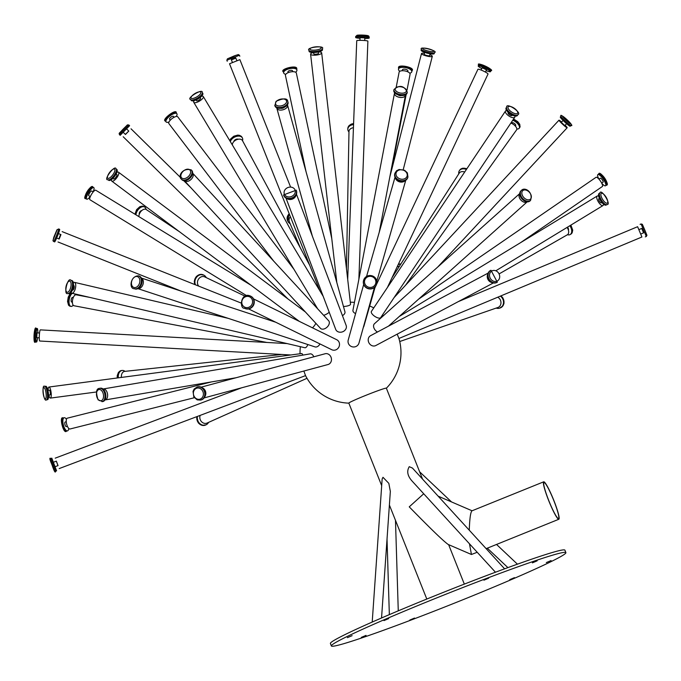 <?xml version="1.0" encoding="UTF-8"?>
<svg xmlns="http://www.w3.org/2000/svg" width="681" height="681" viewBox="0 0 681 681"><rect width="100%" height="100%" fill="white"/><g stroke="black" fill="none" stroke-linecap="round" stroke-linejoin="round"><path stroke-width="1.02" d="M565.894 552.631L564.907 550.163A126.198 5.729 158.3 0 0 445.536 591.508A126.198 5.729 158.3 0 0 330.396 643.485L331.375 645.954A126.198 5.729 158.3 0 0 377.946 632.274A126.198 5.729 158.3 0 0 501.846 583.66A126.198 5.729 158.3 0 0 565.894 552.631A126.198 5.729 158.3 0 0 446.515 593.977A126.198 5.729 158.3 0 0 331.375 645.954M553.764 500.484A19.391 2.324 -112 0 1 558.548 518.522A19.391 2.324 -112 0 1 549.116 501.412A19.391 2.324 -112 0 1 544.008 482.557A19.391 2.324 -112 0 1 544.11 482.54A19.391 2.324 -112 0 1 553.764 500.484M469.464 543.796L471.439 554.487L448.226 544.485C443.654 541.344 430.656 528.797 409.238 506.851L423.718 493.776M471.439 554.487L477.211 552.265M543.702 481.816A20.192 2.426 68 0 0 549.031 501.446A20.192 2.426 68 0 0 558.846 519.254A20.192 2.426 68 0 0 553.866 500.484A20.192 2.426 68 0 0 543.813 481.799A20.192 2.426 68 0 0 543.702 481.816L471.942 510.835C470.545 512.274 469.66 518.735 469.269 530.201M422.535 479.092L386.348 388.17A20.192 0.919 158.3 0 0 367.246 394.784A20.192 0.919 158.3 0 0 348.825 403.101L381.683 485.672M495.462 572.219L411.996 480.956C407.476 475.866 406.566 471.107 409.272 466.681L412.473 468.085M372.209 622.059L382.152 478.964L382.986 477.304L388.825 483.348L390.341 491.401L381.547 617.982M202.393 387.847A5.576 4.852 74.9 0 1 204.777 396.717M201.176 387.149L325.109 353.754A5.576 4.852 74.9 0 1 331.153 357.551A5.576 4.852 74.9 0 1 328.574 364.335A5.576 4.852 74.9 0 1 328.012 364.531L204.079 397.925M197.388 386.944A6.776 5.891 74.9 0 1 197.643 386.868A6.776 5.891 74.9 0 1 204.972 391.481A6.776 5.891 74.9 0 1 201.848 399.713A6.776 5.891 74.9 0 1 201.167 399.951A6.776 5.891 74.9 0 1 200.912 400.011M492.218 282.615A5.576 4.793 -118 0 1 487.758 274.239M493.359 282.955L375.801 345.539A5.576 4.793 -118 0 1 375.282 345.769A5.576 4.793 -118 0 1 368.804 342.577A5.576 4.793 -118 0 1 370.558 335.69L488.115 273.098M497.07 282.317A6.776 5.823 -118 0 1 496.832 282.453A6.776 5.823 -118 0 1 496.211 282.734A6.776 5.823 -118 0 1 488.337 278.852A6.776 5.823 -118 0 1 490.465 270.493A6.776 5.823 -118 0 1 490.712 270.374M386.365 388.213A50.479 50.479 0 0 0 398.938 338.474L641.911 237.005L637.612 226.705L458.339 301.598M398.938 338.474L397.193 334.15M643.562 232.859L641.715 228.45M645.316 236.877L646.295 236.469L641.076 223.964L642.345 224.321L644.941 230.306L646.941 235.32L646.295 236.46M640.736 234.043L643.63 232.834L641.783 228.424L638.897 229.625M399.73 341.53L497.862 307.497A5.576 4.861 -109.1 0 0 498.143 307.395A5.576 4.861 -109.1 0 0 500.969 302.449A5.576 4.861 -109.1 0 0 497.726 297.239M496.177 308.084A6.776 5.899 -109.1 0 0 499.735 308.118A6.776 5.899 -109.1 0 0 500.067 307.982A6.776 5.899 -109.1 0 0 503.514 302.475A6.776 5.899 -109.1 0 0 500.373 296.133M200.171 415.384A5.576 4.801 65.9 0 0 201.321 421.462A5.576 4.801 65.9 0 0 206.76 423.182A5.576 4.801 65.9 0 0 207.033 423.071L306.995 378.295M197.43 416.414A6.776 5.831 65.9 0 0 199.448 423.25A6.776 5.831 65.9 0 0 205.713 424.961A6.776 5.831 65.9 0 0 206.037 424.833A6.776 5.831 65.9 0 0 208.565 422.39M56.302 461.148L57.996 465.625M303.862 371.034L305.522 375.606A50.479 50.479 0 0 0 348.842 403.143M55.612 471.209L56.6 470.835L51.816 458.16L50.828 458.534L55.612 471.209C55.357 473.414 54.148 471.261 51.977 464.748C49.662 459.428 49.279 457.36 50.828 458.534M55.11 466.706L58.038 465.608L56.353 461.131L53.424 462.237M48.13 390.349A5.576 1.405 82.5 0 1 48.972 387.029A5.576 1.405 82.5 0 1 51.049 392.077A5.576 1.405 82.5 0 1 50.581 398.036A5.576 1.405 82.5 0 1 50.437 398.087A5.576 1.405 82.5 0 1 48.76 395.091M301.487 353.592A5.576 1.405 82.5 0 1 301.632 353.541A5.576 1.405 82.5 0 1 302.858 355.107M44.733 386.382L45.755 386.246A6.776 1.702 82.5 0 1 48.283 392.375A6.776 1.702 82.5 0 1 47.713 399.619A6.776 1.702 82.5 0 1 47.534 399.679L46.512 399.815C43.729 403.016 41.354 383.497 44.733 386.382A6.776 1.702 82.5 0 1 47.261 392.511A6.776 1.702 82.5 0 1 46.691 399.747A6.776 1.702 82.5 0 1 46.512 399.815M47.908 390.383L49.39 390.187A2.392 0.604 82.5 0 1 50.283 392.35A2.392 0.604 82.5 0 1 50.079 394.903A2.392 0.604 82.5 0 1 50.019 394.929L48.538 395.125M254.073 303.692A5.576 5.201 116.1 0 1 252.728 306.424M253.545 298.916L336.695 339.708A5.576 5.201 116.1 0 1 335.937 349.821A5.576 5.201 116.1 0 1 331.783 349.728L248.633 308.936M250.685 296.184A6.776 6.316 116.1 0 1 250.855 296.261A6.776 6.316 116.1 0 1 254.26 302.5A6.776 6.316 116.1 0 1 249.936 308.553A6.776 6.316 116.1 0 1 244.888 308.425A6.776 6.316 116.1 0 1 244.717 308.34M388.476 326.148L527.213 201.823A5.576 3.746 -131.9 0 1 526.481 202.206A5.576 3.746 -131.9 0 1 520.48 199.567A5.576 3.746 -131.9 0 1 519.765 193.532L374.482 323.705A5.576 3.746 -131.9 0 0 377.478 332.005M530.516 200.469L529.937 200.997A6.776 4.546 -131.9 0 1 528.848 201.627A6.776 4.546 -131.9 0 1 521.442 198.265A6.776 4.546 -131.9 0 1 520.888 190.901L521.476 190.374C524.532 186.662 533.504 191.787 530.516 200.469A6.776 4.546 -131.9 0 1 529.435 201.099A6.776 4.546 -131.9 0 1 522.029 197.737A6.776 4.546 -131.9 0 1 521.476 190.374M520.684 242.589L602.353 186.509A5.576 1.515 -124.5 0 0 602.353 186.509A5.576 1.515 -124.5 0 0 600.446 181.052A5.576 1.515 -124.5 0 0 596.037 177.307L418.594 299.163M601.732 183.206A6.776 1.839 -124.5 0 0 605.537 185.777A6.776 1.839 -124.5 0 0 605.562 185.76A6.776 1.839 -124.5 0 0 603.247 179.129A6.776 1.839 -124.5 0 0 597.892 174.583A6.776 1.839 -124.5 0 0 598.897 179.077M603.068 182.15A2.392 0.647 -124.5 0 0 603.077 182.142A2.392 0.647 -124.5 0 0 602.259 179.801A2.392 0.647 -124.5 0 0 600.37 178.201L598.974 179.163M399.415 266.237A5.576 5.32 -148.6 0 0 397.108 266.909M400.683 264.262A6.776 6.452 -148.6 0 0 398.223 264.551M281.866 354.469L124.657 371.392A5.576 3.856 83.9 0 0 121.422 377.427M125.006 371.358A6.776 4.682 83.9 0 0 122.231 370.447A6.776 4.682 83.9 0 0 118.324 377.836M121.371 376.295A2.392 1.651 83.9 0 0 121.329 377.436M141.435 278.112A5.576 3.933 108.2 0 1 143.265 283.262A5.576 3.933 108.2 0 1 139.758 288.352A5.576 3.933 108.2 0 1 137.979 288.625M319.959 343.922A5.576 3.933 108.2 0 1 317.21 346.714A5.576 3.933 108.2 0 1 314.945 346.876L137.92 288.659M138.49 275.839L139.205 276.069A6.776 4.776 108.2 0 1 142.04 282.155A6.776 4.776 108.2 0 1 137.724 288.744A6.776 4.776 108.2 0 1 134.974 288.948L134.259 288.71C128.922 288.991 130.199 275.882 138.49 275.839A6.776 4.776 108.2 0 1 141.325 281.917A6.776 4.776 108.2 0 1 137.009 288.514A6.776 4.776 108.2 0 1 134.259 288.71M405.246 180.55A5.576 4.537 -164 0 1 403.441 181.742A5.576 4.537 -164 0 1 395.312 177.698M375.231 286.692L363.909 326.19A5.576 4.537 -164 0 1 363.339 327.348M407.851 177.264A6.776 5.516 -164 0 1 407.774 177.562A6.776 5.516 -164 0 1 404.531 180.874A6.776 5.516 -164 0 1 397.244 179.793A6.776 5.516 -164 0 1 394.75 173.834A6.776 5.516 -164 0 1 394.852 173.536M565.136 125.278A5.576 0.502 -137.1 0 1 567.162 127.773A5.576 0.502 -137.1 0 1 567.111 127.79A5.576 0.502 -137.1 0 1 562.549 124.172A5.576 0.502 -137.1 0 1 558.99 120.179A5.576 0.502 -137.1 0 1 561.629 122.018M383.394 315.72A5.576 0.502 -137.1 0 1 382.526 314.86M570.916 125.491L570.201 126.266A6.776 0.604 -137.1 0 1 570.142 126.283A6.776 0.604 -137.1 0 1 564.592 121.882A6.776 0.604 -137.1 0 1 560.276 117.038L560.999 116.264C558.573 111.369 575.964 127.432 570.916 125.491A6.776 0.604 -137.1 0 1 570.857 125.508A6.776 0.604 -137.1 0 1 565.315 121.107A6.776 0.604 -137.1 0 1 560.999 116.264M566.601 123.695L564.804 125.61L561.323 122.35L563.102 120.443M464.689 172.004A5.576 4.146 -147.3 0 0 459.19 173.195L391.941 277.865M466.391 169.458A6.776 5.031 -147.3 0 0 459.334 170.752A6.776 5.031 -147.3 0 0 458.798 173.808M245.007 296.124L204.777 276.912A5.576 4.75 115.5 0 0 198.486 279.176A5.576 4.75 115.5 0 0 198.809 286.156M206.224 277.601A6.776 5.771 115.5 0 0 203.781 275.115A6.776 5.771 115.5 0 0 196.766 277.031A6.776 5.771 115.5 0 0 195.498 284.837M287.093 343.582L40.358 329.876A5.576 0.715 93.2 0 0 39.336 335.41A5.576 0.715 93.2 0 0 39.736 341.019A5.576 0.715 93.2 0 0 39.745 341.019L290.864 354.971M37.83 332.932A6.776 0.868 93.2 0 0 37.268 328.506A6.776 0.868 93.2 0 0 36.025 335.222A6.776 0.868 93.2 0 0 36.519 342.041A6.776 0.868 93.2 0 0 37.566 337.708M36.519 342.041A6.776 0.868 93.2 0 0 36.527 342.041L35.463 341.981A6.776 0.868 93.2 0 0 35.472 341.981A6.776 0.868 93.2 0 1 34.969 335.171A6.776 0.868 93.2 0 1 36.212 328.455C35.344 326.863 34.62 329.068 34.05 335.061C33.854 341.028 34.331 343.335 35.463 341.981M39.532 333.026L37.021 332.89L36.757 337.665L39.268 337.802M73.318 282.649A5.576 2.332 103.2 0 1 74.416 282.343A5.576 2.332 103.2 0 1 75.591 287.416A5.576 2.332 103.2 0 1 72.68 293.094A5.576 2.332 103.2 0 1 71.88 293.213A5.576 2.332 103.2 0 1 71.02 292.455M307.863 344.543A5.576 2.332 103.2 0 1 305.641 347.616A5.576 2.332 103.2 0 1 304.841 347.736L71.88 293.213M70.935 280.3L71.871 280.521A6.776 2.826 103.2 0 1 73.301 286.675A6.776 2.826 103.2 0 1 69.76 293.571A6.776 2.826 103.2 0 1 68.781 293.715L67.845 293.494C63.18 295.682 67.683 276.316 70.935 280.3A6.776 2.826 103.2 0 1 72.356 286.454A6.776 2.826 103.2 0 1 68.815 293.349A6.776 2.826 103.2 0 1 67.845 293.494M73.454 285.399L73.693 285.45A2.392 0.996 103.2 0 1 74.195 287.62A2.392 0.996 103.2 0 1 72.944 290.055A2.392 0.996 103.2 0 1 72.603 290.106L72.356 290.055M296.082 195.004A5.576 4.699 159.3 0 1 292.455 199.056A5.576 4.699 159.3 0 1 286.846 198.503M296.448 194.145L346.144 325.433A5.576 4.699 159.3 0 1 342.696 331.766A5.576 4.699 159.3 0 1 335.707 329.383L286.011 198.094M296.303 190.433A6.776 5.703 159.3 0 1 296.414 190.697A6.776 5.703 159.3 0 1 292.226 198.384A6.776 5.703 159.3 0 1 283.747 195.498A6.776 5.703 159.3 0 1 283.654 195.226M514.819 115.983A5.576 2.239 -146.2 0 1 514.776 117.226A5.576 2.239 -146.2 0 1 514.164 117.651A5.576 2.239 -146.2 0 1 508.179 115.472A5.576 2.239 -146.2 0 1 505.506 111.02A5.576 2.239 -146.2 0 1 506.63 110.501M514.776 117.226L380.688 317.618A5.576 2.239 -146.2 0 1 380.066 318.044A5.576 2.239 -146.2 0 1 374.09 315.865A5.576 2.239 -146.2 0 1 371.409 311.413L505.506 111.02M517.935 114.655L517.398 115.464A6.776 2.724 -146.2 0 1 516.649 115.974A6.776 2.724 -146.2 0 1 509.379 113.335A6.776 2.724 -146.2 0 1 506.136 107.921L506.673 107.113C506.085 102.014 522.506 112.867 517.935 114.655A6.776 2.724 -146.2 0 1 517.185 115.166A6.776 2.724 -146.2 0 1 509.924 112.527A6.776 2.724 -146.2 0 1 506.673 107.113M512.333 115.14L512.129 115.447A2.392 0.962 -146.2 0 1 511.865 115.634A2.392 0.962 -146.2 0 1 509.303 114.697A2.392 0.962 -146.2 0 1 508.154 112.791L508.358 112.484M405.501 285.322L516.59 129.858A5.576 2.588 -144.5 0 0 515.543 126.317A5.576 2.588 -144.5 0 0 510.852 123.091M516.836 128.981A6.776 3.141 -144.5 0 0 518.599 128.752A6.776 3.141 -144.5 0 0 519.211 128.249A6.776 3.141 -144.5 0 0 512.767 120.231M515.423 125.883A2.392 1.107 -144.5 0 0 515.645 125.704A2.392 1.107 -144.5 0 0 514.342 123.414A2.392 1.107 -144.5 0 0 511.754 122.921L511.465 123.321M290.378 216.703A5.576 4.954 157.2 0 0 289.374 221.853L300.355 247.952M289.391 214.226A6.776 6.018 157.2 0 0 287.697 220.967A6.776 6.018 157.2 0 0 290.123 223.649M89.62 297.367L76.102 294.796A5.576 2.494 100.8 0 0 72.612 299.81A5.576 2.494 100.8 0 0 74.016 305.752L266.892 342.458M72.365 293.324A6.776 3.03 100.8 0 0 69.096 300.398A6.776 3.03 100.8 0 0 70.994 306.399A6.776 3.03 100.8 0 0 71.709 306.348A6.776 3.03 100.8 0 0 73.199 305.207M75.14 295.001A6.776 3.03 100.8 0 0 74.595 293.851M73.293 297.503L72.705 297.393A2.392 1.073 100.8 0 0 71.207 299.538A2.392 1.073 100.8 0 0 71.811 302.092L72.399 302.202M103.035 388.996A5.576 3.371 80.4 0 1 103.24 388.953A5.576 3.371 80.4 0 1 107.411 393.439A5.576 3.371 80.4 0 1 105.64 399.79A5.576 3.371 80.4 0 1 105.104 399.951A5.576 3.371 80.4 0 1 104.9 399.977M103.24 388.953L310.144 353.873A5.576 3.371 80.4 0 1 313.813 356.801M374.439 287.459L358.972 343.045A5.576 5.431 -164.5 0 1 349.923 345.582A5.576 5.431 -164.5 0 1 348.221 340.057L363.688 284.462M603.451 204.113A5.576 2.026 -121.3 0 1 602.983 205.568A5.576 2.026 -121.3 0 1 602.787 205.653A5.576 2.026 -121.3 0 1 598.207 201.61A5.576 2.026 -121.3 0 1 597.177 196.043A5.576 2.026 -121.3 0 1 598.693 196.298M567.205 234.86A5.576 3.439 -119.8 0 0 567.367 234.775A5.576 3.439 -119.8 0 0 567.069 227.428M99.707 388.34L100.541 388.196A6.776 4.095 80.4 0 1 105.598 393.644A6.776 4.095 80.4 0 1 103.452 401.356A6.776 4.095 80.4 0 1 102.805 401.56L98.115 399.875C95.672 392.29 96.2 388.442 99.707 388.34A6.776 4.095 80.4 0 1 104.763 393.788A6.776 4.095 80.4 0 1 102.618 401.492A6.776 4.095 80.4 0 1 101.971 401.696M376.627 284.054A6.776 6.589 -164.5 0 1 365.603 287.254A6.776 6.589 -164.5 0 1 363.577 280.419M606.984 204.53L606.141 205.049A6.776 2.46 -121.3 0 1 605.903 205.151A6.776 2.46 -121.3 0 1 600.344 200.24A6.776 2.46 -121.3 0 1 599.101 193.472L599.944 192.961C601.187 188.007 611.793 205.27 606.984 204.53A6.776 2.46 -121.3 0 1 606.754 204.632A6.776 2.46 -121.3 0 1 601.187 199.72A6.776 2.46 -121.3 0 1 599.944 192.961M601.902 202.495L601.323 202.853A2.392 0.868 -121.3 0 1 601.238 202.887A2.392 0.868 -121.3 0 1 599.28 201.15A2.392 0.868 -121.3 0 1 598.837 198.767L599.416 198.418M567.486 234.707A6.776 4.18 -119.8 0 0 569.946 234.664A6.776 4.18 -119.8 0 0 570.142 234.562A6.776 4.18 -119.8 0 0 569.844 225.743M568.414 230.204A2.392 1.473 -119.8 0 0 567.469 227.182M211.348 381.939L67.325 418.168A5.576 2.094 75.9 0 0 66.653 424.093A5.576 2.094 75.9 0 0 70.049 428.987A5.576 2.094 75.9 0 0 70.066 428.987L194.357 397.721M66.449 419.292A6.776 2.545 75.9 0 0 64.167 417.734A6.776 2.545 75.9 0 0 63.359 424.918A6.776 2.545 75.9 0 0 67.47 430.869A6.776 2.545 75.9 0 0 67.496 430.869A6.776 2.545 75.9 0 0 68.747 428.417M66.27 421.726L65.24 421.982A2.392 0.894 75.9 0 0 64.95 424.518A2.392 0.894 75.9 0 0 66.406 426.621A2.392 0.894 75.9 0 0 66.415 426.621L67.436 426.357M116.834 172.429A5.576 1.941 126.8 0 1 118.503 172.199A5.576 1.941 126.8 0 1 117.6 176.515A5.576 1.941 126.8 0 1 113.199 181.052A5.576 1.941 126.8 0 1 111.82 181.137A5.576 1.941 126.8 0 1 111.565 179.478M315.848 323.322A5.576 1.941 126.8 0 1 312.46 327.816M287.442 104.831A5.576 3.235 164.5 0 1 287.561 105.155A5.576 3.235 164.5 0 1 283.968 109.462A5.576 3.235 164.5 0 1 276.809 108.143A5.576 3.235 164.5 0 1 276.75 107.802M287.561 105.155L344.944 311.821A5.576 3.235 164.5 0 1 342.432 315.626M429.839 54.71A5.576 1.098 -165.6 0 1 432.307 56.327A5.576 1.098 -165.6 0 1 431.924 56.6A5.576 1.098 -165.6 0 1 425.736 55.757A5.576 1.098 -165.6 0 1 421.496 53.552A5.576 1.098 -165.6 0 1 424.433 53.322M406.991 90.198L410.073 74.306A5.576 2.341 -169 0 0 405.033 70.952A5.576 2.341 -169 0 0 399.117 72.186L396.231 87.074M309.736 265.343L242.479 140.626A5.576 3.635 151.7 0 0 236.494 139.758A5.576 3.635 151.7 0 0 232.374 145.002M116.025 168.854L116.826 169.458A6.776 2.358 126.8 0 1 115.727 174.694A6.776 2.358 126.8 0 1 110.39 180.201A6.776 2.358 126.8 0 1 108.705 180.303L107.913 179.707C102.84 180.61 115.021 164.155 116.025 168.854A6.776 2.358 126.8 0 1 114.927 174.098A6.776 2.358 126.8 0 1 109.59 179.605A6.776 2.358 126.8 0 1 107.913 179.707M116.153 173.936L116.826 174.438A2.792 0.97 126.8 0 1 116.383 176.592A2.792 0.97 126.8 0 1 114.178 178.865A2.792 0.97 126.8 0 1 113.489 178.907L112.816 178.405M287.782 101.503L288.02 102.337A6.776 3.933 164.5 0 1 283.654 107.564A6.776 3.933 164.5 0 1 274.962 105.955L276.052 101.316C283.551 98.03 287.459 98.09 287.782 101.503A6.776 3.933 164.5 0 1 283.424 106.73A6.776 3.933 164.5 0 1 274.732 105.121M284.352 107.266A2.792 1.617 164.5 0 1 283.075 108.058A2.792 1.617 164.5 0 1 280.64 108.296M434.495 52.582L434.24 53.595A6.776 1.328 -165.6 0 1 433.771 53.927A6.776 1.328 -165.6 0 1 426.263 52.905A6.776 1.328 -165.6 0 1 421.113 50.224L421.377 49.219C418.687 45.746 439.16 51.101 434.495 52.582A6.776 1.328 -165.6 0 1 434.035 52.914A6.776 1.328 -165.6 0 1 426.527 51.892A6.776 1.328 -165.6 0 1 421.377 49.219M430.077 53.782L429.6 55.629A2.792 0.545 -165.6 0 1 429.413 55.765A2.792 0.545 -165.6 0 1 426.323 55.348A2.792 0.545 -165.6 0 1 424.195 54.242L424.672 52.394M409.732 73.225A6.776 2.843 -169 0 0 410.634 72.918A6.776 2.843 -169 0 0 411.792 71.692A6.776 2.843 -169 0 0 405.68 67.623A6.776 2.843 -169 0 0 398.487 69.121A6.776 2.843 -169 0 0 399.832 71.309M407.715 71.794L407.876 70.935A2.792 1.166 -169 0 0 405.365 69.258A2.792 1.166 -169 0 0 402.403 69.879L402.241 70.73M242.513 140.695A6.776 4.409 151.7 0 0 242.376 137.928A6.776 4.409 151.7 0 0 236.196 136.481A6.776 4.409 151.7 0 0 230.323 141.58M238.197 139.23A2.792 1.813 151.7 0 0 235.558 139.545A2.792 1.813 151.7 0 0 233.838 141.58M251.051 285.271L95.766 190.22A5.576 1.49 121.5 0 0 91.577 194.204A5.576 1.49 121.5 0 0 89.935 199.737L246.548 295.605M93.093 191.863A6.776 1.813 121.5 0 0 93.765 187.598A6.776 1.813 121.5 0 0 88.683 192.434A6.776 1.813 121.5 0 0 86.691 199.158A6.776 1.813 121.5 0 0 87.253 199.192A6.776 1.813 121.5 0 0 90.181 196.622M93.203 191.931L91.688 190.995A2.792 0.749 121.5 0 0 89.594 192.987A2.792 0.749 121.5 0 0 88.768 195.753L90.292 196.69M60.618 234.451L58.847 238.895M353.439 127.696A5.576 3.958 -178.9 0 0 348.978 131.476L346.459 268.637M188.628 181.052A5.576 3.609 137.3 0 1 184.432 180.712L320.47 328.336A5.576 3.609 137.3 0 0 324.701 328.719A5.576 3.609 137.3 0 0 328.676 320.777L192.638 173.153A5.576 3.609 137.3 0 1 188.628 181.052M405.45 94.846A5.576 3.039 -169.2 0 1 405.433 95.366A5.576 3.039 -169.2 0 1 403.586 97.111A5.576 3.039 -169.2 0 1 397.423 96.719A5.576 3.039 -169.2 0 1 394.469 93.271A5.576 3.039 -169.2 0 1 394.648 92.778M355.584 313.6A5.576 3.039 -169.2 0 1 352.937 310.298L394.469 93.271M487.996 74.084A5.576 0.749 -154.8 0 0 488.022 74.042A5.576 0.749 -154.8 0 0 483.297 70.994A5.576 0.749 -154.8 0 0 477.934 69.283L376.533 284.377M58.643 228.944L59.63 229.335A6.776 0.485 111.8 0 1 57.732 235.396A6.776 0.485 111.8 0 1 54.684 241.891A6.776 0.485 111.8 0 1 54.608 241.917L52.973 240.819L53.79 237.269L56.923 229.906L58.643 228.944A6.776 0.485 111.8 0 1 56.753 235.005A6.776 0.485 111.8 0 1 53.705 241.5A6.776 0.485 111.8 0 1 53.62 241.525M56.659 238.018L59.187 239.031L60.958 234.587L58.43 233.574M191.284 169.918L191.829 170.514A6.776 4.384 137.3 0 1 187.003 180.159A6.776 4.384 137.3 0 1 181.87 179.69L181.316 179.094C177.809 176.345 182.21 167.458 191.284 169.918A6.776 4.384 137.3 0 1 186.458 179.563A6.776 4.384 137.3 0 1 181.316 179.094M407.272 92.088L407.11 92.965A6.776 3.686 -169.2 0 1 404.872 95.085A6.776 3.686 -169.2 0 1 397.381 94.599A6.776 3.686 -169.2 0 1 393.797 90.42L393.967 89.543C399.492 84.665 403.927 85.508 407.272 92.088A6.776 3.686 -169.2 0 1 405.042 94.208A6.776 3.686 -169.2 0 1 397.551 93.723A6.776 3.686 -169.2 0 1 393.967 89.543M401.501 95.519A2.392 1.302 -169.2 0 1 398.062 94.863M486.123 70.594A6.776 0.911 -154.8 0 0 490.414 71.743A6.776 0.911 -154.8 0 0 490.456 71.701A6.776 0.911 -154.8 0 0 484.71 67.989A6.776 0.911 -154.8 0 0 478.198 65.921A6.776 0.911 -154.8 0 0 481.799 68.56M485.425 72.075L486.489 69.828L482.165 67.785L481.101 70.032M353.558 124.58A6.776 4.801 -178.9 0 0 347.821 129.211A6.776 4.801 -178.9 0 0 348.97 131.952M128.735 131.016L125.381 134.429M331.775 238.588L296.346 73.088A5.576 2.332 167.9 0 0 290.395 71.973A5.576 2.332 167.9 0 0 285.433 75.429L306.067 171.816M201.525 96.234A5.576 1.873 149 0 1 203.321 96.583A5.576 1.873 149 0 1 197.533 102.065A5.576 1.873 149 0 1 193.753 102.329A5.576 1.873 149 0 1 194.289 100.575M329.229 312.273A5.576 1.873 149 0 1 325.178 314.775A5.576 1.873 149 0 1 323.628 315.294M318.759 51.884A5.576 1.549 173.4 0 1 321.679 52.897A5.576 1.549 173.4 0 1 319.832 54.31A5.576 1.549 173.4 0 1 313.95 55.204A5.576 1.549 173.4 0 1 310.596 54.174A5.576 1.549 173.4 0 1 313.209 52.522M321.679 52.897L350.545 304.177A5.576 1.549 173.4 0 1 348.698 305.59A5.576 1.549 173.4 0 1 343.462 306.484M367.851 41.209A5.576 0.553 -177.8 0 0 367.885 41.149A5.576 0.553 -177.8 0 0 362.335 40.383A5.576 0.553 -177.8 0 0 356.733 40.724L347.693 279.38M354.452 302.364A5.576 0.553 -177.8 0 0 350.315 302.211M128.837 124.972L129.594 125.713L120.154 135.332L119.107 133.442L123.184 129.067L127.458 124.87L128.837 124.972L119.337 134.625M126.589 128.905L128.794 131.075L125.457 134.472L123.235 132.318M202.283 92.539L202.802 93.399A6.776 2.273 149 0 1 195.77 100.047A6.776 2.273 149 0 1 191.182 100.371L190.663 99.511C185.649 98.541 203.193 87.832 202.283 92.539A6.776 2.273 149 0 1 195.251 99.196A6.776 2.273 149 0 1 190.663 99.511M200.137 97.477L200.589 98.226A2.392 0.8 149 0 1 198.103 100.575A2.392 0.8 149 0 1 196.486 100.686L196.034 99.937M322.402 48.709L322.513 49.722A6.776 1.881 173.4 0 1 320.266 51.433A6.776 1.881 173.4 0 1 313.132 52.522A6.776 1.881 173.4 0 1 309.055 51.271L308.936 50.258C305.718 47.381 325.382 45.125 322.402 48.709A6.776 1.881 173.4 0 1 320.155 50.42A6.776 1.881 173.4 0 1 313.013 51.501A6.776 1.881 173.4 0 1 308.936 50.258M318.359 51.977L318.512 53.263A2.392 0.664 173.4 0 1 317.721 53.867A2.392 0.664 173.4 0 1 315.201 54.25A2.392 0.664 173.4 0 1 313.762 53.808L313.609 52.522M364.795 38.485A6.776 0.672 -177.8 0 0 369.153 38.093A6.776 0.672 -177.8 0 0 369.204 38.025A6.776 0.672 -177.8 0 0 362.454 37.097A6.776 0.672 -177.8 0 0 355.661 37.515A6.776 0.672 -177.8 0 0 360.019 38.306M364.803 37.881L360.045 37.676L359.943 40.349M295.605 72.229A6.776 2.835 167.9 0 0 296.907 70.007A6.776 2.835 167.9 0 0 289.689 68.653A6.776 2.835 167.9 0 0 283.654 72.85A6.776 2.835 167.9 0 0 285.748 74.34M292.787 71.692L292.617 70.926A2.392 1.004 167.9 0 0 290.072 70.449A2.392 1.004 167.9 0 0 287.944 71.931L288.106 72.697M179.444 231.719L146.202 209.51A5.576 3.379 123.7 0 0 141.452 210.863A5.576 3.379 123.7 0 0 138.924 216.643M146.032 209.407A6.776 4.103 123.7 0 0 144.755 207.109A6.776 4.103 123.7 0 0 139.409 208.369A6.776 4.103 123.7 0 0 135.936 214.813M141.742 210.599A2.392 1.447 123.7 0 0 139.784 211.936A2.392 1.447 123.7 0 0 139.299 214.251M293.928 269.259L177.724 116.8A5.576 2.017 142.7 0 0 172.072 118.579A5.576 2.017 142.7 0 0 168.854 123.559L273.651 261.061M176.209 116.494A6.776 2.443 142.7 0 0 176.873 113.71A6.776 2.443 142.7 0 0 170.003 115.872A6.776 2.443 142.7 0 0 166.096 121.925A6.776 2.443 142.7 0 0 168.965 122.018M174.089 117.285L173.391 116.366A2.392 0.86 142.7 0 0 170.965 117.132A2.392 0.86 142.7 0 0 169.586 119.269L170.284 120.179M290.395 186.56L239.882 59.639L229.514 63.767L319.866 290.796M235.847 58.123L231.404 59.894M236.835 60.6L235.745 57.859L231.302 59.63L232.391 62.371M361.305 637.39L366.046 635.382L361.305 637.39M509.72 579.659L514.47 577.65L509.72 579.659M532.397 562.864L537.147 560.846L532.397 562.864M383.982 620.595L388.723 618.578L383.982 620.595M347.37 637.671L352.12 635.662L347.37 637.671M483.936 580.178L488.677 578.169L483.936 580.178M546.324 562.583L551.074 560.574L546.324 562.583M409.766 620.076L414.516 618.059L409.766 620.076M200.452 398.998A5.712 4.963 74.9 0 1 193.395 392.716A5.712 4.963 74.9 0 1 201.321 389.328A5.712 4.963 74.9 0 1 200.452 398.998M201.346 399.849A6.776 5.891 74.9 0 1 200.657 400.087L197.175 399.875L193.813 396.904L193.021 391.413L194.17 389.004L197.132 387.004A6.776 5.891 74.9 0 1 204.462 391.618A6.776 5.891 74.9 0 1 201.346 399.849M496.764 281.244A5.712 4.903 -118 0 1 489.537 274.792A5.712 4.903 -118 0 1 497.53 271.855A5.712 4.903 -118 0 1 496.764 281.244M496.687 282.479A6.776 5.823 -118 0 1 488.813 278.597A6.776 5.823 -118 0 1 490.95 270.238L497.317 282.198A6.776 5.823 -118 0 1 496.687 282.479M499.973 308.025A6.776 5.899 -109.1 0 0 500.229 307.94A6.776 5.899 -109.1 0 0 500.561 307.812A6.776 5.899 -109.1 0 0 504.008 302.287A6.776 5.899 -109.1 0 0 500.833 295.937M196.945 416.602A6.776 5.831 65.9 0 0 198.937 423.454A6.776 5.831 65.9 0 0 205.219 425.182A6.776 5.831 65.9 0 0 205.543 425.055A6.776 5.831 65.9 0 0 205.79 424.935M54.242 470.58L50.207 459.905L54.242 470.58M45.508 398.845A5.712 1.439 82.5 0 1 42.997 391.124A5.712 1.439 82.5 0 1 45.312 389.736A5.712 1.439 82.5 0 1 45.508 398.845M248.923 307.242A5.712 5.329 116.1 0 1 241.883 301.215A5.712 5.329 116.1 0 1 250.744 297.563A5.712 5.329 116.1 0 1 248.923 307.242M249.586 308.382A6.776 6.316 116.1 0 1 244.539 308.255C239.116 308.91 240.665 291.545 250.514 296.09A6.776 6.316 116.1 0 1 253.919 302.33A6.776 6.316 116.1 0 1 249.586 308.382M529.477 199.686A5.712 3.831 -131.9 0 1 521.867 193.634A5.712 3.831 -131.9 0 1 528.413 191.37A5.712 3.831 -131.9 0 1 529.477 199.686M606.626 183.734A5.712 1.549 -124.5 0 0 604.685 178.124A5.712 1.549 -124.5 0 0 600.157 174.327M598.735 174.004C599.501 169.629 610.619 185.428 606.405 185.181A6.776 1.839 -124.5 0 0 606.405 185.181A6.776 1.839 -124.5 0 0 604.09 178.55A6.776 1.839 -124.5 0 0 598.735 174.004L597.892 174.583M400.854 263.99A6.776 6.452 -148.6 0 0 398.342 264.288L400.879 263.947M117.234 377.981L117.243 375.589L118.477 372.379L121.473 370.532A6.776 4.682 83.9 0 0 117.558 377.938M136.191 287.297A5.712 4.026 108.2 0 1 131.765 280.998A5.712 4.026 108.2 0 1 139.018 277.822A5.712 4.026 108.2 0 1 136.191 287.297M404.361 178.873A5.712 4.648 -164 0 1 395.967 173.927A5.712 4.648 -164 0 1 404.488 170.727A5.712 4.648 -164 0 1 404.361 178.873M404.701 180.278A6.776 5.516 -164 0 1 397.415 179.197A6.776 5.516 -164 0 1 394.92 173.238L396.538 170.769L399.117 169.501L404.642 170.284L407.357 172.855L407.945 176.975A6.776 5.516 -164 0 1 404.701 180.278M570.814 124.01A5.712 0.511 -137.1 0 1 563.979 118.162A5.712 0.511 -137.1 0 1 565.247 118.136A5.712 0.511 -137.1 0 1 570.814 124.01M466.791 168.871A6.776 5.031 -147.3 0 0 459.718 170.156L459.334 170.752M203.525 275.005A6.776 5.771 115.5 0 0 203.279 274.877A6.776 5.771 115.5 0 0 196.239 276.809A6.776 5.771 115.5 0 0 195.013 284.641M35.463 330.532A5.712 0.732 93.2 0 0 34.186 333.409A5.712 0.732 93.2 0 0 34.476 340.858M67.964 292.115A5.712 2.383 103.2 0 1 66.423 285.067A5.712 2.383 103.2 0 1 70.952 282.845A5.712 2.383 103.2 0 1 67.964 292.115M291.485 196.486A5.712 4.81 159.3 0 1 284.173 191.625A5.712 4.81 159.3 0 1 293.366 187.965A5.712 4.81 159.3 0 1 291.485 196.486M292.021 197.848A6.776 5.703 159.3 0 1 283.543 194.962L296.209 190.161A6.776 5.703 159.3 0 1 292.021 197.848M516.964 113.684A5.712 2.298 -146.2 0 1 508.46 108.986A5.712 2.298 -146.2 0 1 513.116 107.555A5.712 2.298 -146.2 0 1 516.964 113.684M513.585 119.013L517.773 121.661L519.816 124.393L519.756 127.483A6.776 3.141 -144.5 0 0 513.287 119.456M289.212 213.766A6.776 6.018 157.2 0 0 287.51 220.516A6.776 6.018 157.2 0 0 287.612 220.738M71.565 293.077A6.776 3.03 100.8 0 0 68.177 300.091A6.776 3.03 100.8 0 0 70.058 306.22L70.994 306.399M101.503 400.624A5.712 3.448 80.4 0 1 96.481 393.72A5.712 3.448 80.4 0 1 102.022 391.132A5.712 3.448 80.4 0 1 101.503 400.624M372.379 287.059A5.712 5.559 -164.5 0 1 364.548 281.074A5.712 5.559 -164.5 0 1 373.673 277.516A5.712 5.559 -164.5 0 1 372.379 287.059M372.72 288.259A6.776 6.589 -164.5 0 1 363.611 280.308A6.776 6.589 -164.5 0 1 371.903 275.771A6.776 6.589 -164.5 0 1 372.72 288.259M607.077 203.193A5.712 2.069 -121.3 0 1 601.136 196.239A5.712 2.069 -121.3 0 1 604.719 195.26A5.712 2.069 -121.3 0 1 607.077 203.193M570.669 234.247A6.776 4.18 -119.8 0 0 570.865 234.145A6.776 4.18 -119.8 0 0 570.55 225.309M66.517 431.116C63.529 434.946 58.753 415.453 63.214 417.972A6.776 2.545 75.9 0 0 62.397 425.165A6.776 2.545 75.9 0 0 66.517 431.116A6.776 2.545 75.9 0 0 66.534 431.107L67.47 430.869M109.164 178.175A5.712 1.992 126.8 0 1 109.403 172.736A5.712 1.992 126.8 0 1 114.944 170.148A5.712 1.992 126.8 0 1 109.164 178.175M282.853 105.359A5.712 3.311 164.5 0 1 275.55 102.822A5.712 3.311 164.5 0 1 284.675 99.256A5.712 3.311 164.5 0 1 282.853 105.359M433.337 51.586A5.712 1.124 -165.6 0 1 423.837 49.534A5.712 1.124 -165.6 0 1 427.421 48.555A5.712 1.124 -165.6 0 1 433.337 51.586M398.674 68.177C396.402 63.571 415.827 67.359 411.979 70.747A6.776 2.843 -169 0 0 405.867 66.67A6.776 2.843 -169 0 0 398.674 68.177L398.487 69.121M229.803 140.72L230.663 138.924L233.753 136.226L237.712 135.119L239.423 135.306L241.993 137.213A6.776 4.409 151.7 0 0 235.779 135.774A6.776 4.409 151.7 0 0 229.923 140.916M91.501 187.462A5.712 1.524 121.5 0 0 87.177 191.514A5.712 1.524 121.5 0 0 85.542 197.201M85.815 198.622C81.533 199.729 91.382 183.172 92.888 187.062A6.776 1.813 121.5 0 0 87.806 191.897A6.776 1.813 121.5 0 0 85.815 198.622L86.691 199.158M53.101 240.121L57.204 229.565L53.101 240.121M185.887 178.175A5.712 3.694 137.3 0 1 181.452 173.553A5.712 3.694 137.3 0 1 189.922 170.003A5.712 3.694 137.3 0 1 185.887 178.175M404.514 92.803A5.712 3.107 -169.2 0 1 395.261 89.824A5.712 3.107 -169.2 0 1 402.59 87.202A5.712 3.107 -169.2 0 1 404.514 92.803M490.363 69.377A5.712 0.766 -154.8 0 0 484.242 65.623A5.712 0.766 -154.8 0 0 480.701 65.231M490.865 70.79A6.776 0.911 -154.8 0 0 490.899 70.747A6.776 0.911 -154.8 0 0 485.161 67.036A6.776 0.911 -154.8 0 0 478.649 64.967L478.198 65.921M353.584 123.823A6.776 4.801 -178.9 0 0 347.838 128.462L347.821 129.211M119.371 133.084L127.279 125.015L119.371 133.084M194.928 97.834A5.712 1.915 149 0 1 192.246 95.604A5.712 1.915 149 0 1 200.708 92.054A5.712 1.915 149 0 1 194.928 97.834M319.329 49.262A5.712 1.592 173.4 0 1 309.991 49.381A5.712 1.592 173.4 0 1 317.329 46.759A5.712 1.592 173.4 0 1 319.329 49.262M368.183 35.931A5.712 0.562 -177.8 0 0 364.063 35.165A5.712 0.562 -177.8 0 0 357.338 35.225A5.712 0.562 -177.8 0 0 359.304 35.999M369.196 37.038A6.776 0.672 -177.8 0 0 369.238 36.97A6.776 0.672 -177.8 0 0 362.496 36.042A6.776 0.672 -177.8 0 0 355.703 36.451L355.661 37.515M283.458 71.905C278.827 69.224 298.269 64.176 296.703 69.062A6.776 2.835 167.9 0 0 289.485 67.708A6.776 2.835 167.9 0 0 283.458 71.905L283.654 72.85M134.949 214.209L136.583 209.671L139.843 206.692L142.372 206.096L144.049 206.641A6.776 4.103 123.7 0 0 138.686 207.909A6.776 4.103 123.7 0 0 135.23 214.379M165.5 121.133C160.75 120.069 176.966 107.853 176.277 112.918A6.776 2.443 142.7 0 0 169.407 115.08A6.776 2.443 142.7 0 0 165.5 121.133L166.096 121.925M229.54 58.26L235.941 55.28L229.54 58.26M226.833 60.26L227.437 58.821L234.494 55.808L238.333 54.565L239.423 55.246L226.833 60.26L227.233 61.247M472.069 510.784L438.138 496.16M558.846 519.254L486.149 548.648M389.396 505.047L426.8 599.042M448.626 544.655L464.323 584.111M200.657 400.087L201.167 399.951M197.132 387.004L197.643 386.868M490.95 270.238L490.465 270.493M497.317 282.198L496.832 282.453M641.076 223.964L640.097 224.372M500.935 295.894L502.774 297.725L504.034 303.198L503.055 305.718L499.735 308.118M206.037 424.833L202.087 425.378L198.392 423.054L196.843 416.636M59.162 468.588L305.531 375.623M55.221 458.151L241.644 387.804M50.437 398.087L96.472 391.984M48.972 387.029L301.632 353.541M606.405 185.181L605.562 185.76M603.077 182.142L601.681 183.104M121.473 370.532L122.231 370.447M141.41 278.052L275.745 322.232M395.04 177.162L366.565 276.443M405.765 180.244L376.814 281.168M394.92 173.238L394.75 173.834M407.945 176.975L407.774 177.562M558.99 120.179L394.052 297.631M567.162 127.773L437.755 267.012M466.945 168.641L462.433 168.241L459.718 170.156M203.781 275.115L199.942 274.46L196.324 276.503L194.272 281.406L194.936 284.615M36.212 328.455L37.268 328.506M74.416 282.343L228.126 318.325M283.543 194.962L283.747 195.498M296.209 190.161L296.414 190.697M519.756 127.483L519.211 128.249M289.17 213.664L287.697 220.967M71.437 292.983L69.871 294.09L68.236 297.095L67.538 301.436L68.56 305.25L70.058 306.22M105.104 399.951L236.06 377.751M597.177 196.043L399.262 316.486M602.983 205.568L496.458 270.4M567.367 234.775L499.531 273.668M363.543 280.538L366.608 276.418L372.115 275.805L376.167 279.184L376.593 284.173M570.142 234.562L572.125 232.868L572.73 230.161L570.899 225.096M63.214 417.972L64.167 417.734M111.82 181.137L299.282 321.347M118.503 172.199L305.428 312.009M276.809 108.143L312.366 236.196M421.496 53.552L389.762 177.213M432.307 56.327L403.22 169.68M406.182 94.387L391.328 171.118M411.979 70.747L411.792 71.692M241.993 137.213L242.376 137.928M92.888 187.062L93.765 187.598M58.004 241.985L181.146 291.119M62.141 231.625L241.083 303.028M405.433 95.366L379.215 232.34M375.793 285.952L374.908 287.833M488.022 74.042L387.378 287.552M490.456 71.701L490.899 70.747C495.768 70.518 475.432 60.958 478.649 64.967M353.601 123.516L351.251 124.112L349.03 125.619L347.838 128.462M123.201 136.753L287.935 298.933M131.033 128.803L180.465 177.469M183.691 180.644L191.02 187.862M193.753 102.329L317.678 308.842M203.321 96.583L323.22 296.38M310.596 54.174L336.831 282.624M367.885 41.149L358.861 279.312M369.204 38.025L368.659 35.923L364.412 35.191L357.397 35.191L355.703 36.451M364.82 37.855L364.718 40.528M296.703 69.062L296.907 70.007M144.049 206.641L144.755 207.109M176.277 112.918L176.873 113.71M239.423 55.246L239.814 56.234M517.424 564.174L496.534 544.451M451.52 501.923L419.632 471.805M507.907 567.622L487.324 548.171M398.266 610.848L395.482 520.344M389.345 614.628L387.029 539.165M504.604 568.831L412.397 468.009M373.767 307.889A50.479 50.479 0 0 0 369.698 306.007M300.381 346.689A50.479 50.479 0 0 0 300.032 353.754"/></g></svg>

